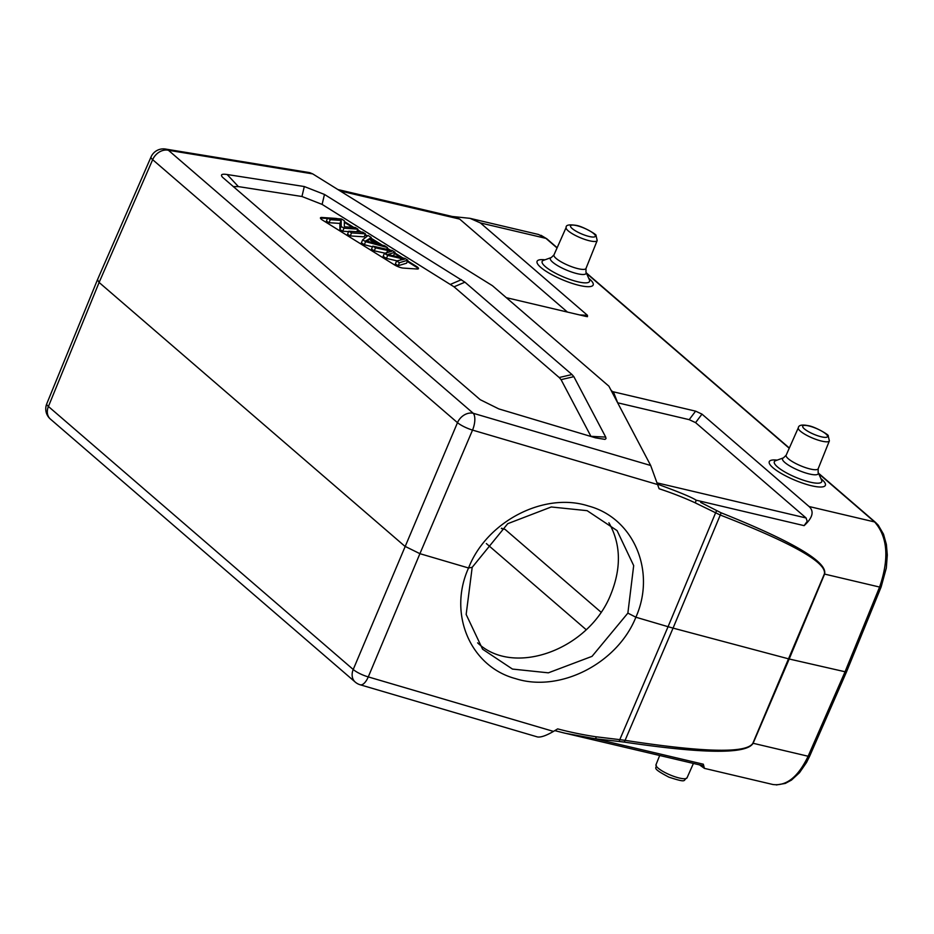 <?xml version="1.0" encoding="UTF-8"?>
<svg xmlns="http://www.w3.org/2000/svg" width="934" height="934" viewBox="0 0 934 934"><rect width="100%" height="100%" fill="white"/><g stroke="black" fill="none" stroke-linecap="round" stroke-linejoin="round"><path stroke-width="1.4" d="M312.715 173.887L168.435 150.281A13.426 9.387 -80.7 0 0 165.528 149.055L309.691 172.638L312.715 173.887L492.428 285.699L608.886 386.174L650.683 465.494L659.112 488.751A418.771 366.887 137.7 0 1 695.305 502.866M571.982 374.534L464.934 282.173L324.472 194.447L304.297 186.543L227.137 174.518C221.685 173.701 220.179 174.635 222.619 177.332L480.204 399.682L498.779 408.894L595.577 437.859L604.987 439.377L606.014 438.583L605.711 437.1L573.85 376.659L571.982 374.534L559.186 377.523L561.065 379.648L591.012 436.493M233.255 186.613L238.38 186.602L301.951 196.502L322.113 204.406L454.052 286.82L559.186 377.523M407.539 260.855L416.26 266.283A6.713 1.576 -157.1 0 1 418.479 268.642A6.713 1.576 -157.1 0 1 417.078 269.004L403.184 268.081A6.713 1.576 -157.1 0 1 394.428 264.847L322.674 220.202A6.713 1.576 -157.1 0 1 320.455 217.844A6.713 1.576 -157.1 0 1 321.856 217.482L335.75 218.404A6.713 1.576 -157.1 0 1 337.548 218.708M344.366 221.556A6.713 1.576 -157.1 0 1 344.506 221.638L353.752 227.394M357.605 229.787L361.189 232.017M365.147 234.481L367.494 235.952M370.926 238.077L382.251 245.128M387.19 248.199L390.249 250.102M394.72 252.88L402.904 257.971M418.222 268.887A6.713 1.576 22.9 0 0 416.015 266.89L407.282 261.462M400.978 257.539L394.463 253.488M388.322 249.67L386.933 248.794M380.15 244.58L370.67 238.684M366.969 236.372L364.89 235.088M359.823 231.924L357.348 230.394M352.387 227.301L344.354 222.304M327.484 218.474L321.6 218.089A6.713 1.576 22.9 0 0 320.467 218.206M372.468 246.856L364.342 244.685L361.388 242.84L362.661 239.828L365.614 241.672L387.47 247.545L384.563 245.735L378.072 244.031L369.409 238.649L371.207 237.423L368.078 235.473L362.661 239.828M365.428 233.827L364.155 236.839L350.262 235.917L347.518 234.212L348.779 231.2L351.534 232.905L365.428 233.827L362.684 232.122L348.779 231.2M348.615 231.609L342.708 231.223L339.894 229.472L339.929 223.424L329.013 222.701L326.386 221.066L327.659 218.054L330.286 219.688L341.202 220.412L341.167 226.46L343.981 228.211L357.874 229.134L355.247 227.499L344.331 226.775L344.366 220.728L341.552 218.976L327.659 218.054M397.032 260.866L386.431 258.414L383.127 256.36L384.399 253.359L387.703 255.414L401.036 258.485A246.144 57.628 22.9 0 0 404.457 259.22A749.733 175.545 22.9 0 0 396.623 260.96L399.413 262.699L407.819 260.201L405.017 258.461A3370.631 789.195 -157.1 0 1 390.038 255.029A46.186 10.811 22.9 0 0 387.82 254.538A6913.631 1618.739 22.9 0 0 395 252.227L392.35 250.581L372.783 246.132L375.526 247.837L387.703 250.452A98.175 22.988 22.9 0 0 391.766 251.293M385.006 253.149L374.265 250.849L371.51 249.133L372.783 246.132M395 252.227L393.728 255.227A6913.631 1618.739 -157.1 0 1 392.572 255.612M407.819 260.201L406.547 263.213L398.141 265.711L395.351 263.972L396.623 260.96M386.723 249.296L387.47 247.545M364.342 244.685L365.614 241.672M370.424 239.279L371.207 237.423M369.525 241.789A25.685 6.013 22.9 0 0 365.673 240.89A174.728 40.909 22.9 0 0 368.743 239.069L375.783 243.447L369.525 241.789M367.786 241.346L368.755 239.069M350.262 235.917L351.534 232.905M356.776 231.725L357.874 229.134M342.708 231.223L343.981 228.211M339.894 229.472L341.167 226.46M339.929 223.424L341.202 220.412M329.013 222.701L330.286 219.688M401.036 258.485L400.359 260.084M387.703 255.414L386.431 258.414M391.848 251.293L384.399 253.359M387.703 250.452L386.431 253.453M375.526 247.837L374.265 250.849M398.141 265.711L399.413 262.699M46.7 403.967A13.426 13.426 0 0 0 50.413 419.086A13.426 10.566 -49.2 0 1 48.416 406.488L353.227 669.48A13.426 10.566 130.8 0 0 355.235 682.077A13.426 13.426 0 0 0 360.209 684.785A13.426 5.721 -73.6 0 0 368.276 676.905A13.426 3.292 -157.3 0 1 353.227 669.48L457.485 422.67A13.426 10.566 130.8 0 1 473.246 413.283L168.435 150.281A13.426 10.566 -49.2 0 0 152.662 159.679A13.426 3.152 23.6 0 1 151.039 156.947L97.486 279.71L99.109 282.453L152.662 159.679L457.485 422.67A13.426 3 23.1 0 0 472.534 430.095A13.426 5.721 -73.6 0 0 473.246 413.283L650.683 465.494M564.837 733.178L595.39 738.794L596.464 736.833L619.791 739.646L668.067 626.702L635.879 617.222C617.386 663.525 559.758 692.935 515.486 678.609C470.234 666.584 447.783 613.615 468.553 567.989L419.915 553.675L404.866 546.262L99.109 282.453L48.416 406.488A13.426 3.129 -157.8 0 1 46.747 403.838L97.451 279.791M360.209 684.785L537.459 736.938C540.809 737.51 546.157 735.665 553.5 731.404L557.668 728.894A418.771 365.182 139.5 0 0 596.452 736.856M472.195 567.312L468.553 567.989C486.707 521.406 544.148 491.634 588.397 505.994C633.637 517.973 656.357 571.328 635.879 617.222L627.87 613.113L633.684 565.595L617.07 530.605L587.136 510.676L551.27 506.975L507.734 523.682L472.195 567.312L466.159 614.467L482.609 649.223L512.462 669.071L548.351 672.83L592.028 656.357L627.87 613.113M657.197 482.901L806.1 517.985L807.198 521.347L804.116 525.644C812.708 517.728 814.355 511.342 809.054 506.508L701.983 414.124L695.608 411.147L612.4 391.591L610.824 389.852M699.508 764.876L704.411 768.367L703.337 764.21L595.39 738.782L618.973 741.456A3.362 1.261 95.6 0 0 619.791 739.646L625.079 740.347C704.154 752.524 746.756 753.481 752.874 743.219L824.337 574.025C827.267 562.863 792.581 543.191 720.266 515.031L695.293 502.889L696.18 500.192C691.849 497.332 678.925 491.973 657.408 484.116M772.885 784.502C786.486 786.276 798.22 776.866 808.12 756.248L844.896 672.13L879.594 587.054L824.582 574.083C827.828 562.151 793.281 541.697 720.943 512.731L700.675 502.41M881.112 586.996A3.362 0.782 22.2 0 1 879.594 587.054C889.343 558.555 887.685 536.852 874.621 521.954L809.054 506.508M506.298 297.666L585.793 316.392L587.463 316.673L587.463 315.318L480.391 222.934L545.958 238.38L538.533 234.481L469.989 218.334L480.391 222.934M806.1 517.985L695.585 422.635L689.199 419.658L617.678 402.799L613.381 391.766M567.428 312.073L459.68 219.093L340.081 190.921M337.863 189.532L455.512 217.26L459.68 219.093M452.231 216.478L469.989 218.334M564.837 733.155L554.784 730.633L564.801 733.167M618.973 741.456L624.064 742.063C703.641 753.89 746.663 754.298 753.108 743.277L808.12 756.248A3.362 0.794 23.6 0 0 809.638 756.213L806.544 762.459L799.492 772.698L791.495 780.077L785.272 783.428L776.341 784.945M716.483 510.618A3.362 1.541 -62.3 0 1 715.561 512.918L668.067 626.702L673.064 628.103L720.266 515.031A3.362 1.74 -68.9 0 0 720.943 512.731M752.874 743.219A3.362 0.806 23.2 0 0 753.108 743.277L789.195 659.007L673.064 628.103L625.079 740.347A3.362 1.599 98.9 0 1 624.064 742.063M818.698 473.701L874.621 521.954A3.362 2.639 -49.2 0 1 875.543 522.421L878.252 525.177L883.506 534.166L886.378 544.44L887.3 554.994L886.319 568.012L881.124 586.984L846.426 672.071L789.207 659.007M703.337 764.21L703.769 765.88L564.801 733.132M502.387 528.714L501.745 528.165M501.371 528.469L505.049 529.368L601.041 612.19M608.91 522.771C620.806 543.775 621.507 567.498 610.999 593.919C589.436 649.597 513.712 677.384 477.624 642.861M464.934 282.173L454.052 286.82M450.562 284.321L461.443 279.663M573.85 376.659L561.065 379.648M590.942 436.341L605.711 437.1M227.137 174.518L238.38 186.602M301.951 196.502L304.297 186.543M324.472 194.447L322.113 204.406M416.26 266.283L416.015 266.89M321.6 218.089L321.856 217.482M553.5 731.404L368.276 676.905L419.915 553.675L472.534 430.095L657.758 484.594M696.18 500.204L804.116 525.644M557.049 247.954L545.958 238.38A3.362 2.639 -49.2 0 1 546.88 238.847L557.154 247.72M789.23 448.273L586.517 273.382M777.17 460.135A30.437 7.122 22.9 0 0 776.189 470.222A30.437 7.122 22.9 0 0 814.355 486.345A30.437 7.122 22.9 0 0 820.916 478.605M544.989 259.815A30.437 7.122 22.9 0 0 544.008 269.903A30.437 7.122 22.9 0 0 582.186 286.026A30.437 7.122 22.9 0 0 588.735 278.297M543.39 260.399L543.46 260.364A25.72 6.024 22.9 0 0 550.628 270.416A25.72 6.024 22.9 0 0 577.877 281.799A25.72 6.024 22.9 0 0 589.401 279.78L589.436 279.85M589.401 279.78L585.968 272.156A19.392 4.542 -157.1 0 1 577.27 273.685A19.392 4.542 -157.1 0 1 556.722 265.093A19.392 4.542 -157.1 0 1 551.329 257.515L543.46 260.364M586.003 268.432A17.384 4.075 -157.1 0 1 578.099 268.688A17.384 4.075 -157.1 0 1 561.264 261.929A17.384 4.075 -157.1 0 1 553.967 254.9L566.156 227.441A16.847 3.946 22.9 0 0 573.219 234.259A16.847 3.946 22.9 0 0 589.541 240.797A16.847 3.946 22.9 0 0 597.188 240.552L586.003 268.432L585.968 272.156M808.786 425.939A13.485 3.164 22.9 0 0 808.902 431.893A13.485 3.164 22.9 0 0 827.571 436.295A13.485 3.164 22.9 0 0 808.786 425.939M576.617 225.619A13.485 3.164 22.9 0 0 576.733 231.574A13.485 3.164 22.9 0 0 595.402 235.975A13.485 3.164 22.9 0 0 576.617 225.619M821.71 441.117A16.847 3.946 22.9 0 0 829.369 440.871L828.178 435.758C829.614 435.244 814.857 426.534 808.284 425.682C801.967 424.421 798.652 425.11 798.325 427.76A16.847 3.946 22.9 0 0 805.4 434.579A16.847 3.946 22.9 0 0 821.71 441.117M783.498 457.835A19.392 4.542 -157.1 0 0 788.903 465.412A19.392 4.542 -157.1 0 0 809.451 473.993A19.392 4.542 -157.1 0 0 818.137 472.476L818.172 468.751A17.384 4.075 -157.1 0 1 810.28 469.008A17.384 4.075 -157.1 0 1 793.433 462.248A17.384 4.075 -157.1 0 1 786.148 455.22L783.498 457.835L775.629 460.684A25.72 6.024 22.9 0 0 782.797 470.736A25.72 6.024 22.9 0 0 810.047 482.119A25.72 6.024 22.9 0 0 821.581 480.099L821.616 480.169M701.983 414.124L695.585 422.635M693.413 763.44L687.039 777.824A16.847 3.946 -157.1 0 1 679.392 778.045A16.847 3.946 -157.1 0 1 663.128 771.519A16.847 3.946 -157.1 0 1 655.995 764.712L659.696 755.489M824.337 574.025A3.362 0.759 22.6 0 0 824.582 574.083L789.195 659.007M586.237 629.738L486.369 543.565M587.463 315.318L579.512 314.921M695.608 411.147L689.199 419.658M165.528 149.055A13.426 13.426 0 0 0 151.11 156.807M586.272 272.833L789.335 448.04M818.453 473.153L875.543 522.421M551.329 257.515L553.967 254.9M798.325 427.76L786.148 455.22M829.369 440.871L818.172 468.751M818.137 472.476L821.581 480.099M597.188 240.552L596.009 235.45C597.433 234.924 582.688 226.226 576.115 225.363C569.098 224.323 565.782 225.012 566.156 227.441M546.88 238.847L540.984 235.286M687.039 777.824C682.509 780.065 688.533 783.544 668.884 777.146C649.574 766.954 657.851 768.647 655.995 764.712M355.235 682.077L50.413 419.086M704.411 768.367L772.932 784.513M846.414 672.095L809.638 756.213"/></g></svg>

